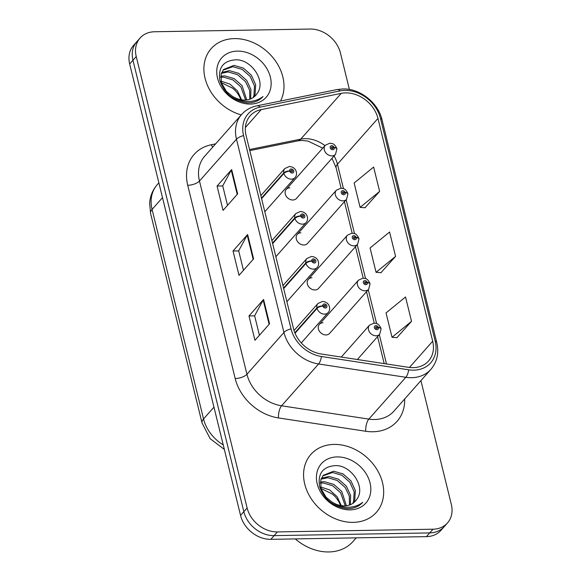 <?xml version="1.0" encoding="UTF-8"?>
<svg xmlns="http://www.w3.org/2000/svg" width="581" height="581" viewBox="0 0 581 581"><rect width="100%" height="100%" fill="white"/><g stroke="black" fill="none" stroke-linecap="round" stroke-linejoin="round"><path stroke-width="0.87" d="M300.907 232.807A6.834 5.44 41.5 0 0 297.29 234.368A6.834 5.44 41.5 0 0 297.232 241.13A6.834 5.44 41.5 0 0 303.899 244.986A6.834 5.44 41.5 0 0 307.516 243.424L346.559 199.298A6.834 5.44 -138.5 0 1 342.943 200.859A6.834 5.44 -138.5 0 1 336.276 197.003A6.834 5.44 -138.5 0 1 336.334 190.241L340.865 188.186C343.371 188.76 345.027 187.772 347.823 193.379A4.554 1.714 163.9 0 0 345.274 192.58A2.28 1.816 41.5 0 0 342.775 190.677A2.28 1.816 41.5 0 0 341.243 192.739A2.28 1.816 41.5 0 0 343.77 194.737A2.28 1.816 41.5 0 0 345.317 192.761L344.09 192.725A0.908 0.726 -138.5 0 1 342.579 193.001A0.908 0.726 -138.5 0 1 343.073 191.897A0.908 0.726 -138.5 0 1 344.075 192.66L345.274 192.58M311.953 277.791A6.834 5.44 41.5 0 0 308.337 279.352A6.834 5.44 41.5 0 0 308.286 286.113A6.834 5.44 41.5 0 0 314.946 289.97A6.834 5.44 41.5 0 0 318.57 288.408L357.613 244.274A6.834 5.44 -138.5 0 1 353.989 245.843A6.834 5.44 -138.5 0 1 347.329 241.979A6.834 5.44 -138.5 0 1 347.38 235.225L351.919 233.17C354.417 233.744 356.08 232.749 358.869 238.363A4.554 1.714 163.9 0 0 356.32 237.564A2.28 1.816 41.5 0 0 353.822 235.661A2.28 1.816 41.5 0 0 352.297 237.723A2.28 1.816 41.5 0 0 354.817 239.721A2.28 1.816 41.5 0 0 356.364 237.738L355.136 237.709A0.908 0.726 -138.5 0 1 353.633 237.985A0.908 0.726 -138.5 0 1 354.12 236.874A0.908 0.726 -138.5 0 1 355.122 237.636L356.32 237.564M323.007 322.767A6.834 5.44 41.5 0 0 319.383 324.336A6.834 5.44 41.5 0 0 319.332 331.09A6.834 5.44 41.5 0 0 325.999 334.946A6.834 5.44 41.5 0 0 329.616 333.385L368.659 289.258A6.834 5.44 -138.5 0 1 365.042 290.82A6.834 5.44 -138.5 0 1 358.375 286.963A6.834 5.44 -138.5 0 1 358.426 280.202L362.965 278.146C365.464 278.727 367.127 277.733 369.923 283.339A4.554 1.714 163.9 0 0 367.374 282.548A2.28 1.816 41.5 0 0 364.868 280.638A2.28 1.816 41.5 0 0 363.343 282.707A2.28 1.816 41.5 0 0 365.87 284.697A2.28 1.816 41.5 0 0 367.417 282.722L366.19 282.693A0.908 0.726 -138.5 0 1 364.679 282.969A0.908 0.726 -138.5 0 1 365.166 281.858A0.908 0.726 -138.5 0 1 366.168 282.62L367.374 282.548M289.861 187.823A6.834 5.44 41.5 0 0 286.237 189.391A6.834 5.44 41.5 0 0 286.186 196.146A6.834 5.44 41.5 0 0 292.853 200.002A6.834 5.44 41.5 0 0 296.47 198.441L335.513 154.314A6.834 5.44 -138.5 0 1 331.896 155.875A6.834 5.44 -138.5 0 1 325.229 152.019A6.834 5.44 -138.5 0 1 325.28 145.257L329.819 143.202C332.317 143.783 333.981 142.788 336.777 148.395A4.554 1.714 163.9 0 0 334.228 147.603A2.28 1.816 41.5 0 0 331.722 145.693A2.28 1.816 41.5 0 0 330.197 147.763A2.28 1.816 41.5 0 0 332.724 149.753A2.28 1.816 41.5 0 0 334.271 147.777L333.044 147.748A0.908 0.726 -138.5 0 1 331.533 148.024A0.908 0.726 -138.5 0 1 332.02 146.913A0.908 0.726 -138.5 0 1 333.022 147.676L334.228 147.603M234.375 38.607A43.72 34.824 41.5 0 0 211.201 48.608A43.72 34.824 41.5 0 0 207.787 86.111A43.72 34.824 41.5 0 0 241.238 114.915A43.72 34.824 41.5 0 1 207.787 86.111A43.72 34.824 41.5 0 1 211.201 48.608A43.72 34.824 41.5 0 1 234.375 38.607A43.72 34.824 41.5 0 1 274.704 59.879A43.72 34.824 41.5 0 1 280.492 101.029A43.72 34.824 41.5 0 0 274.704 59.879A43.72 34.824 41.5 0 0 234.375 38.607M334.046 444.414A43.72 34.824 41.5 0 0 310.879 454.422A43.72 34.824 41.5 0 0 310.544 497.677A43.72 34.824 41.5 0 0 353.197 522.363A43.72 34.824 41.5 0 0 376.365 512.362A43.72 34.824 41.5 0 0 376.706 469.107A43.72 34.824 41.5 0 0 334.046 444.414A43.72 34.824 41.5 0 0 310.879 454.422A43.72 34.824 41.5 0 0 310.544 497.677A43.72 34.824 41.5 0 0 353.197 522.363A43.72 34.824 41.5 0 0 376.365 512.362A43.72 34.824 41.5 0 0 376.706 469.107A43.72 34.824 41.5 0 0 334.046 444.414M345.637 92.887A29.144 23.218 -138.5 0 1 377.955 118.415L432.678 341.214A29.144 23.218 -138.5 0 1 428.575 360.975A29.144 23.218 -138.5 0 1 408.53 367.33L321.271 354.011A29.144 23.218 -138.5 0 1 293.558 328.802L246.097 135.555A29.144 23.218 -138.5 0 1 250.193 115.786A29.144 23.218 -138.5 0 1 261.239 109.591L341.236 93.359A29.144 23.218 -138.5 0 1 345.637 92.887M345.02 90.367A31.97 25.47 41.5 0 0 340.19 90.883L260.194 107.115A31.97 25.47 41.5 0 0 243.577 135.598L291.045 328.846A31.97 25.47 41.5 0 0 321.446 356.502L408.697 369.821A31.97 25.47 41.5 0 0 435.191 341.17L380.468 118.371A31.97 25.47 41.5 0 0 345.02 90.367M349.406 89.481L340.444 52.987A27.322 21.766 41.5 0 0 310.152 29.05L154.568 31.759A27.322 21.766 41.5 0 0 140.086 38.012L133.521 45.434A27.322 21.766 41.5 0 0 129.672 63.968L240.556 515.412A27.322 21.766 41.5 0 0 270.848 539.342L426.432 536.633L429.715 532.922A27.322 21.766 41.5 0 0 444.196 526.669A27.322 21.766 41.5 0 1 429.715 532.922L274.138 535.631L429.715 532.922L432.998 529.211A27.322 21.766 41.5 0 0 447.479 522.958A27.322 21.766 41.5 0 0 451.328 504.424L420.92 380.628M240.556 515.412L243.838 511.694A27.322 21.766 41.5 0 0 274.138 535.631A27.322 21.766 41.5 0 1 243.838 511.694L132.955 60.257L243.838 511.694L247.128 507.983A27.322 21.766 41.5 0 0 277.42 531.92L432.998 529.211M136.804 41.723A27.322 21.766 41.5 0 0 132.955 60.257A27.322 21.766 41.5 0 1 136.804 41.723M396.888 337.663L411.522 321.344L405.545 296.985L386.038 312.919L392.022 337.278L397.077 337.677M364.977 207.751L379.618 191.432L373.634 167.074L354.134 183.008L360.111 207.366L365.166 207.766M380.933 272.707L395.574 256.388L389.59 232.03L370.082 247.964L376.067 272.322L381.121 272.721M140.086 38.012A27.322 21.766 41.5 0 0 136.237 56.546L247.128 507.983M237.644 193.909L223.053 210.402L217.069 186.043L231.666 169.55L237.644 193.909M269.555 323.82L254.957 340.313L248.98 315.955L263.571 299.462L269.555 323.82M253.599 258.865L239.009 275.358L233.025 250.999L247.615 234.506L253.599 258.865M233.025 250.999L238.704 250.898M243.468 270.31L238.682 250.818L247.208 235.073A7.284 2.89 -13.8 0 1 247.615 234.506M248.98 315.955L254.66 315.853M259.424 335.266L254.638 315.774L263.164 300.028A7.284 2.89 -13.8 0 1 263.571 299.462M217.069 186.043L222.748 185.942M227.52 205.354L222.726 185.862L231.253 170.117A7.284 2.89 -13.8 0 1 231.666 169.55M395.574 256.388L376.067 272.322M379.618 191.432L360.111 207.366M411.522 321.344L392.022 337.278M426.432 536.633A27.322 21.766 41.5 0 0 440.914 530.38L447.479 522.958M332.347 148.533L333.044 147.748M334.271 147.777A4.554 1.896 -11.4 0 1 336.907 148.939L335.513 154.314M332.274 148.525L333.022 147.676M261.595 198.651L283.891 173.45A4.554 1.714 -16.1 0 1 289.716 171.141A2.28 1.816 41.5 0 0 292.221 173.044A2.28 1.816 41.5 0 0 293.746 170.981A2.28 1.816 41.5 0 0 291.219 168.984A2.28 1.816 41.5 0 0 289.672 170.967L290.899 170.996A0.908 0.726 -138.5 0 1 292.41 170.72A0.908 0.726 -138.5 0 1 291.916 171.831A0.908 0.726 -138.5 0 1 290.921 171.068L289.716 171.141M289.672 170.967A4.554 1.896 168.6 0 0 283.76 172.92A6.834 5.44 -138.5 0 1 284.777 168.555L260.847 195.608M261.465 198.121L283.76 172.92M343.393 193.517L344.09 192.725M345.317 192.761A4.554 1.896 -11.4 0 1 347.954 193.923L346.559 199.298M343.32 193.509L344.075 192.66M354.439 238.5L355.136 237.709M356.364 237.738A4.554 1.896 -11.4 0 1 359.007 238.9L357.613 244.274M354.366 238.486L355.122 237.636M365.493 283.477L366.19 282.693M367.417 282.722A4.554 1.896 -11.4 0 1 370.053 283.884L368.659 289.258M365.42 283.47L366.168 282.62M380.991 328.592A4.554 1.714 163.9 0 0 380.969 328.323A4.554 1.714 163.9 0 0 378.42 327.524A2.28 1.816 41.5 0 0 375.922 325.621A2.28 1.816 41.5 0 0 374.389 327.684A2.28 1.816 41.5 0 0 376.916 329.681A2.28 1.816 41.5 0 0 378.463 327.706L377.236 327.669A0.908 0.726 -138.5 0 1 375.725 327.945A0.908 0.726 -138.5 0 1 376.219 326.842A0.908 0.726 -138.5 0 1 377.214 327.604L378.42 327.524M376.539 328.461L377.236 327.669M378.463 327.706A4.554 1.896 -11.4 0 1 381.1 328.868L379.705 334.242A6.834 5.44 -138.5 0 1 376.089 335.803A6.834 5.44 -138.5 0 1 369.422 331.947A6.834 5.44 -138.5 0 1 369.48 325.186L374.011 323.13C376.517 323.711 378.173 322.716 380.969 328.323M376.466 328.454L377.214 327.604M272.642 243.635L294.937 218.434A4.554 1.714 -16.1 0 1 300.769 216.125A2.28 1.816 41.5 0 0 303.267 218.028A2.28 1.816 41.5 0 0 304.793 215.965A2.28 1.816 41.5 0 0 302.273 213.968A2.28 1.816 41.5 0 0 300.726 215.943L301.953 215.979A0.908 0.726 -138.5 0 1 303.456 215.704A0.908 0.726 -138.5 0 1 302.97 216.807A0.908 0.726 -138.5 0 1 301.967 216.045L300.769 216.125M300.726 215.943A4.554 1.896 168.6 0 0 294.807 217.904A6.834 5.44 -138.5 0 1 295.831 213.532L271.893 240.585M272.511 243.105L294.807 217.904M283.688 288.612L305.984 263.411A4.554 1.714 -16.1 0 1 311.815 261.101A2.28 1.816 41.5 0 0 314.314 263.011A2.28 1.816 41.5 0 0 315.846 260.949A2.28 1.816 41.5 0 0 313.319 258.952A2.28 1.816 41.5 0 0 311.772 260.927L312.999 260.956A0.908 0.726 -138.5 0 1 314.51 260.68A0.908 0.726 -138.5 0 1 314.016 261.791A0.908 0.726 -138.5 0 1 313.014 261.029L311.815 261.101M311.772 260.927A4.554 1.896 168.6 0 0 305.853 262.881A6.834 5.44 -138.5 0 1 306.877 258.516L282.94 285.569M283.557 288.082L305.853 262.881M295.039 333.254L317.037 308.395A4.554 1.714 -16.1 0 1 322.862 306.085A2.28 1.816 41.5 0 0 325.367 307.995A2.28 1.816 41.5 0 0 326.892 305.926A2.28 1.816 41.5 0 0 324.365 303.936A2.28 1.816 41.5 0 0 322.818 305.911L324.045 305.94A0.908 0.726 -138.5 0 1 325.556 305.664A0.908 0.726 -138.5 0 1 325.062 306.775A0.908 0.726 -138.5 0 1 324.067 306.013L322.862 306.085M322.818 305.911A4.554 1.896 168.6 0 0 316.906 307.865A6.834 5.44 -138.5 0 1 317.923 303.5L294.037 330.502M294.85 332.79L316.906 307.865M220.686 76.264L224.724 75.857L234.099 78.595L242.066 85.632L246.751 99.917M220.606 77.36L223.562 77.164L232.945 79.902L240.912 86.939L245.61 100.026M221.702 72.472L229.357 70.621L238.733 73.351L246.7 80.389L250.934 89.525L250.672 98.893M221.354 73.344L228.202 71.928L237.578 74.666L245.545 81.703L249.648 90.266L249.779 99.228M257.092 93.49C266.476 81.601 251.805 59.669 236.271 59.778C223.358 60.547 217.904 67.498 219.923 80.636C224.353 93.526 233.475 100.912 247.303 102.786L248.683 102.808C254.674 102.634 259.46 100.535 263.04 96.519C258.443 100.077 252.996 101.711 246.707 101.406C241.333 101.036 236.423 99.228 231.986 95.974A20.589 16.399 41.5 0 0 244.804 100.055A20.589 16.399 41.5 0 0 255.72 95.349A20.589 16.399 41.5 0 0 257.092 93.49L255.669 95.407M231.986 95.974L226.437 91.442L221.339 82.742L221.15 73.961L223.612 69.488L233.99 65.377L243.366 68.115L251.341 75.152L255.662 84.724L255.074 94.383L253.788 97.129M223.06 70.163L232.836 66.692L242.212 69.422L250.179 76.467L254.5 86.032L253.912 95.691L253.076 97.63M237.44 51.106A29.696 23.654 41.5 0 0 217.526 78.043A29.696 23.654 41.5 0 0 250.447 104.057A29.696 23.654 41.5 0 0 270.368 77.12A29.696 23.654 41.5 0 0 237.44 51.106M240.774 99.7A20.589 16.399 41.5 0 0 232.574 88.174L221.303 82.625M220.933 81.137L229.902 84.085L237.433 90.868L241.631 99.845M295.301 538.921A45.543 36.276 41.5 0 0 328.853 551.95A45.543 36.276 41.5 0 0 352.987 541.528L356.24 537.853M320.363 482.07L324.401 481.664L333.777 484.401L341.744 491.439L346.429 505.731M320.284 483.167L323.239 482.978L332.615 485.709L340.589 492.753L345.281 505.84M321.38 478.286L329.035 476.427L338.411 479.165L346.378 486.203L350.612 495.339L350.35 504.707M321.032 479.151L327.873 477.742L337.256 480.472L345.223 487.51L349.326 496.08L349.457 505.042M356.77 499.297C366.153 487.408 351.483 465.483 335.949 465.592C323.036 466.361 317.582 473.312 319.594 486.45C324.024 499.34 333.153 506.719 346.98 508.6L348.36 508.615C354.352 508.44 359.138 506.349 362.711 502.333C358.121 505.891 352.674 507.518 346.385 507.22C341.011 506.85 336.101 505.034 331.657 501.788A20.589 16.399 41.5 0 0 344.482 505.869A20.589 16.399 41.5 0 0 355.39 501.156A20.589 16.399 41.5 0 0 356.77 499.297L355.34 501.214M331.657 501.788L326.108 497.256L321.017 488.556L320.828 479.775L323.29 475.302L333.668 471.191L343.044 473.929L351.011 480.966L355.34 490.538L354.751 500.19L353.466 502.943M322.738 475.977L332.506 472.498L341.889 475.236L349.856 482.274L354.178 491.846L353.589 501.505L352.754 503.444M337.118 456.913A29.696 23.654 41.5 0 0 317.204 483.85A29.696 23.654 41.5 0 0 350.125 509.864A29.696 23.654 41.5 0 0 370.046 482.927A29.696 23.654 41.5 0 0 337.118 456.913M340.451 505.514A20.589 16.399 41.5 0 0 332.245 493.988L320.981 488.439M320.61 486.943L329.58 489.892L337.111 496.675L341.308 505.659M377.955 118.415L337.452 164.191A29.144 23.218 41.5 0 0 334.068 155.948M324.946 145.642A29.144 23.218 41.5 0 0 305.134 138.663A29.144 23.218 41.5 0 0 300.733 139.135L249.525 149.528M404.666 398.994A45.543 36.276 -138.5 0 1 372.929 431.756A45.543 36.276 -138.5 0 1 365.747 431.262L278.488 417.942A45.543 36.276 -138.5 0 1 235.189 378.543L187.721 185.295A45.543 36.276 -138.5 0 1 211.382 144.734L215.616 143.87M408.697 369.821A9.107 3.464 98.7 0 1 405.836 377.294L368.833 419.112A36.429 29.021 41.5 0 0 374.585 419.511A36.429 29.021 41.5 0 0 393.896 411.174L430.891 369.356A36.429 29.021 -138.5 0 1 405.836 377.294L318.577 363.975A36.429 29.021 -138.5 0 1 283.942 332.463L236.474 139.208A9.107 3.609 -13.8 0 1 243.577 135.598M435.191 341.17A9.107 3.609 -13.8 0 1 436.759 342.616L382.037 119.817C378.202 102.721 359.886 88.29 342.739 88.951L336.958 89.576A9.107 4.721 78.5 0 1 340.19 90.883M291.045 328.846A9.107 3.609 166.2 0 0 283.942 332.463L246.94 374.28A36.429 29.021 41.5 0 0 281.582 405.799L368.833 419.112A9.107 3.464 -81.3 0 0 365.747 431.262M321.446 356.502A9.107 3.464 98.7 0 1 318.577 363.975L281.582 405.799A9.107 3.464 -81.3 0 0 278.488 417.942M336.958 89.576L256.962 105.807A9.107 4.721 78.5 0 1 260.194 107.115M187.721 185.295A9.107 3.609 -13.8 0 0 199.472 181.032L236.474 139.208A36.429 29.021 -138.5 0 1 241.602 114.508L204.599 156.325A36.429 29.021 41.5 0 0 199.472 181.032L246.94 374.28A9.107 3.609 -13.8 0 1 235.189 378.543M382.037 119.817A9.107 3.609 166.2 0 0 380.468 118.371M136.237 56.546L129.672 63.968M277.42 531.92L270.848 539.342M211.382 144.734A9.107 4.721 -101.5 0 0 212.719 147.153M432.678 341.214L409.46 367.461M386.518 363.975L379.32 334.678M376.604 323.595L368.274 289.694M365.551 278.611L357.228 244.71M354.504 233.635L346.174 199.726M343.458 188.651L337.452 164.191A16.391 6.5 -13.8 0 0 336.116 167.851L331.983 158.308M341.236 93.359L300.733 139.135A16.391 8.497 -101.5 0 1 297.922 140.856L249.794 150.617M261.239 109.591L245.393 127.5M253.171 259.344L247.208 235.073M237.215 194.388L231.253 170.117M269.126 324.3L263.164 300.028M224.353 449.44L210.148 438.67L202.057 422.997L150.595 213.481L149.651 203.19C150.13 196.138 152.643 189.98 157.204 184.714A36.429 29.021 41.5 0 0 152.077 209.421L162.506 197.634M150.595 213.481A18.214 7.226 -13.8 0 1 152.077 209.421L203.539 418.937L213.968 407.15M202.057 422.997A18.214 7.226 -13.8 0 1 203.539 418.937A36.429 29.021 41.5 0 0 223.242 444.908M264.805 211.745L295.01 177.604A6.834 5.44 -138.5 0 1 291.393 179.166A6.834 5.44 -138.5 0 1 283.891 173.45M275.859 256.722L306.064 222.588A6.834 5.44 -138.5 0 1 302.44 224.15A6.834 5.44 -138.5 0 1 294.937 218.434M286.905 301.706L317.11 267.572A6.834 5.44 -138.5 0 1 313.486 269.134A6.834 5.44 -138.5 0 1 305.984 263.411M301.27 342.935L328.156 312.549A6.834 5.44 -138.5 0 1 324.539 314.118A6.834 5.44 -138.5 0 1 317.037 308.395M256.962 105.807C250.767 107.1 245.647 109.998 241.602 114.508M430.891 369.356C437.152 361.89 439.113 352.979 436.759 342.616M297.922 140.856L301.626 140.442L307.908 141.052L322.738 148.133M384.201 363.619L377.577 336.653M374.251 323.13L366.524 291.669M363.205 278.146L355.478 246.685M352.159 233.17L344.431 201.709M341.105 188.186L336.116 167.851M157.204 184.714L158.867 182.833M286.237 189.391L325.28 145.257M295.01 177.604C297.799 175.048 297.123 167.052 289.316 166.493L284.777 168.555M297.29 234.368L336.334 190.241M308.337 279.352L347.38 235.225M319.383 324.336L358.426 280.202M341.272 357.068L369.48 325.186M357.344 359.516L379.705 334.242M306.064 222.588C308.845 220.025 308.17 212.036 300.37 211.477L295.831 213.532M317.11 267.572C319.891 265.009 319.223 257.02 311.416 256.461L306.877 258.516M328.156 312.549C330.945 309.993 330.269 301.997 322.462 301.445L317.923 303.5"/></g></svg>
